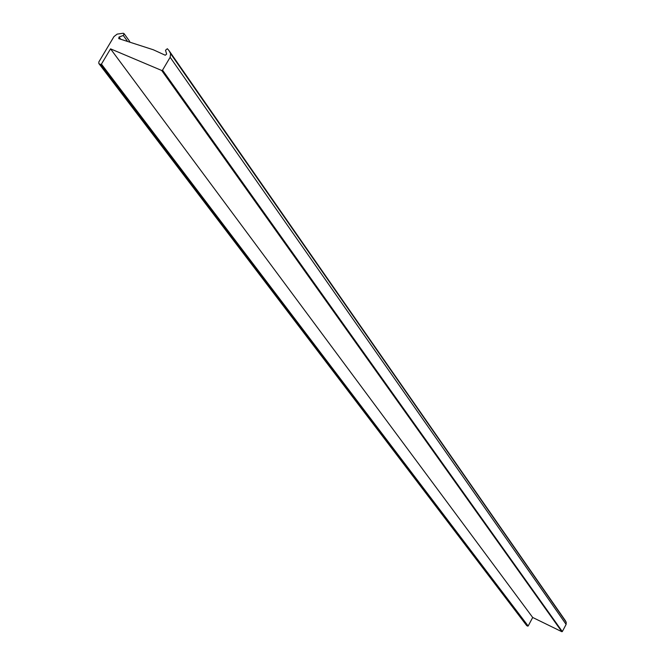<?xml version="1.0" encoding="UTF-8"?>
<svg xmlns="http://www.w3.org/2000/svg" width="665" height="665" viewBox="0 0 665 665"><rect width="100%" height="100%" fill="white"/><g stroke="black" fill="none" stroke-linecap="round" stroke-linejoin="round"><path stroke-width="1" d="M98.827 63.499L98.819 61.986L113.973 36.592L117.165 34.114L123.266 33.25L124.081 33.657L123.299 35.478L119.035 37.007L118.752 38.612L153.291 49.759L165.277 55.245L166.649 54.081L165.51 50.257L167.339 48.711L168.977 50.557L170.581 53.624L170.149 57.281L162.543 70.158L562.324 631.559L561.867 631.717L532.698 617.477L110.54 48.853L101.437 64.114L528.16 626.006L526.68 625.566L98.827 63.499L526.963 625.798M168.977 50.557L565.242 620.47L566.231 622.299L566.115 624.402L562.324 631.559M561.867 631.717L161.695 70.473L110.54 48.853M532.698 617.477L528.16 626.006M527.702 626.164L100.598 64.43L99.309 63.873M161.695 70.473L162.543 70.158M100.598 64.43L101.437 64.114M120.523 39.044L119.035 37.007M127.115 40.74L123.299 35.478M566.231 622.299L170.581 53.624M566.115 624.402L170.149 57.281M124.081 33.657L129.725 41.471"/></g></svg>
